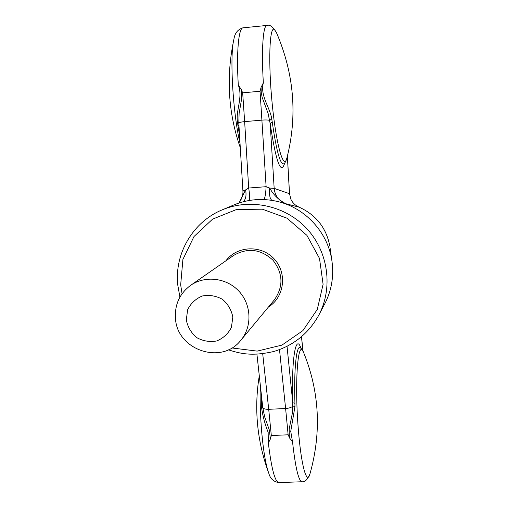 <?xml version="1.0" encoding="UTF-8"?>
<svg xmlns="http://www.w3.org/2000/svg" width="508" height="508" viewBox="0 0 508 508"><rect width="100%" height="100%" fill="white"/><g stroke="black" fill="none" stroke-linecap="round" stroke-linejoin="round"><path stroke-width="0.76" d="M287.039 346.361L292.773 402.768L294.932 403.282L294.957 406.597L290.741 431.349L292.544 441.941L289.655 438.106L289.293 435.851L289.179 429.057L292.386 413.055L292.773 402.768C291.294 358.508 295.897 332.816 301.003 348.393M290.976 199.549L289.496 193.694L290.976 199.549C292.792 203.06 295.51 205.6 299.129 207.162L285.788 203.721C278.816 200.958 274.942 195.84 274.168 188.36L269.659 188.043C273.469 194.888 278.848 200.114 285.788 203.721L277.99 201.581C305.397 208.089 327.66 232.334 331.819 260.191C334.124 275.654 331.756 290.233 324.707 303.917L318.827 315.112C333.165 287.973 328.428 252.127 307.061 228.911C285.744 205.651 250.431 197.891 222.167 209.874C192.97 221.831 174.466 253.511 177.711 284.683L179.921 297.129M222.167 209.874L233.826 204.959C248.056 199.098 262.782 197.974 277.99 201.581M277.273 201.409L279.197 201.86L277.273 201.409M238.944 125.641L237.852 124.968L237.458 121.78C235.617 110.458 243.18 97.504 238.303 85.122L241.154 89.268L242.665 92.831L260.058 91.249L266.116 186.69L269.659 188.043C269.1 194.869 269.881 198.977 272.002 200.368M261.048 87.452L263.347 82.817C259.944 95.98 270.008 107.34 271.729 118.802L272.237 121.996L270.192 123.685L268.097 113.392L262.128 97.295L261.258 92.424L261.048 87.452L260.058 91.249M241.154 89.268L241.694 94.164L241.586 99.098L239.109 113.532L238.798 123.139L237.458 121.78M262.439 404.52L261.474 404.87L261.633 408.165C262.865 416.446 265.043 424.504 268.161 432.333L268.357 442.963L270.427 438.931L271.316 435.527L288.138 434.804L289.655 438.106M262.757 407.422L264.636 416.75L269.297 429.946L270.427 438.931M243.275 201.752C245.809 199.301 246.583 195.351 245.605 189.903L248.685 188.036C249.72 194.589 249.923 198.736 249.295 200.463M238.931 203.041C241.916 198.882 243.237 194.755 242.894 190.659L245.605 189.903L238.951 203.035M263.862 199.555C264.979 198.234 265.735 193.942 266.116 186.69L248.685 188.036L244.646 121.628C240.983 121.996 239.027 122.498 238.798 123.139L242.894 190.659M186.296 319.913L187.655 309.645C190.849 303.314 195.72 298.767 202.26 295.999C209.296 294.697 216.014 295.802 222.415 299.295C227.978 304.057 231.451 310.001 232.835 317.125L231.4 327.431C228.149 333.75 223.241 338.265 216.687 340.97C209.683 342.208 203.003 341.084 196.666 337.598C191.16 332.867 187.7 326.974 186.296 319.913M299.136 207.169L299.129 207.162C316.071 214.89 326.307 227.882 329.838 246.132C326.307 227.882 316.071 214.897 299.129 207.162C295.535 205.607 292.83 203.079 291.021 199.574M175.463 318.364C174.625 304.571 179.667 293.58 190.583 285.382C205.061 275.184 226.714 277.787 239.065 291.357C251.543 304.819 252.292 326.619 240.906 340.176C221.844 365.315 176.955 350.139 175.463 318.364M182.061 293.77L180.67 284.855L182.905 259.436L193.993 236.525L212.617 219.113L236.436 209.544L262.369 209.188L286.963 218.173L306.908 235.356L319.507 258.439L323.101 284.296L317.271 309.461L302.889 330.638L281.934 345.11L257.181 351.104L231.826 347.955M225.927 260.788C237.02 245.688 261.41 244.704 274.276 259.023C287.452 273.056 284.397 297.269 268.414 307.042M292.544 441.941C295.446 467.805 298.596 481.07 301.993 481.749C304.8 482.263 307.448 479.685 309.924 474.008L309.848 474.243C306.781 485.47 301.136 465.245 298.374 429.87C294.316 381.819 298.012 336.74 303.67 352.647L303.809 352.984M294.932 403.282C293.77 368.414 296.558 343.783 300.488 347.91L300.577 347.986M284.734 162.954C280.937 175.552 276.085 162.465 270.192 123.685L274.168 188.36L289.496 193.694L287.363 156.261M301.479 336.785L302.965 351.149M330.092 247.929L331.819 260.191M276.454 32.614L276.377 32.436C272.834 26.708 269.704 24.378 266.986 25.432L243.148 27.813C238.601 27.54 236.271 52.241 238.303 85.122M243.148 27.813C237.877 29.286 234.798 33.084 233.915 39.205C229.533 55.728 232.899 113.462 240.03 143.427M237.852 124.968L239.522 135.109M272.237 121.996C276.606 152.248 280.606 166.103 284.245 163.57C284.836 163.309 285.718 161.474 286.899 158.058C297.656 115.633 294.151 73.762 276.377 32.436L274.422 29.527C269.45 25.171 268.091 63.062 272.263 104.477C276.352 145.904 283.775 170.974 286.899 158.058L286.963 157.817M266.986 25.432C263.068 25.089 261.296 49.828 263.347 82.817M261.353 394.646L261.474 404.87M301.904 481.755L278.911 482.594C274.968 481.94 271.45 468.725 268.357 442.963M278.809 482.6C273.59 481.749 270.269 478.695 268.846 473.437C265.811 465.182 263.411 451.193 261.652 431.476C260.318 415.239 259.874 399.777 260.306 385.07M262.7 353.701L268.707 409.308C265.144 409.365 263.157 408.724 262.75 407.391L261.633 408.165M242.665 92.831L244.646 121.628L262.033 120.117C265.817 119.837 268.402 119.952 269.773 120.453L271.729 118.802M294.957 406.597L292.875 405.955C291.7 407.378 289.281 408.235 285.61 408.515L288.138 434.804M279.508 349.637L285.61 408.515L268.707 409.308L271.316 435.527M262.769 407.53L256.921 354.171M190.583 285.382L233.509 255.511C247.587 247.415 260.744 248.984 272.974 260.217C283.127 273.361 283.572 286.601 274.307 299.942L240.906 340.176M309.924 474.008C321.647 432.391 319.557 391.935 303.67 352.647C302.235 349.79 301.174 348.209 300.488 347.91L300.336 347.751M301.523 336.747L303.022 351.263M259.29 375.761C253.93 408.546 257.029 440.868 268.586 472.738M233.915 39.205C226.003 76.498 228.124 112.655 240.284 147.669M228.295 349.802C240.43 353.651 251.562 356.527 273.691 351.523C293.605 345.548 308.648 333.407 318.827 315.112M287.401 156.115L289.547 193.796"/></g></svg>
